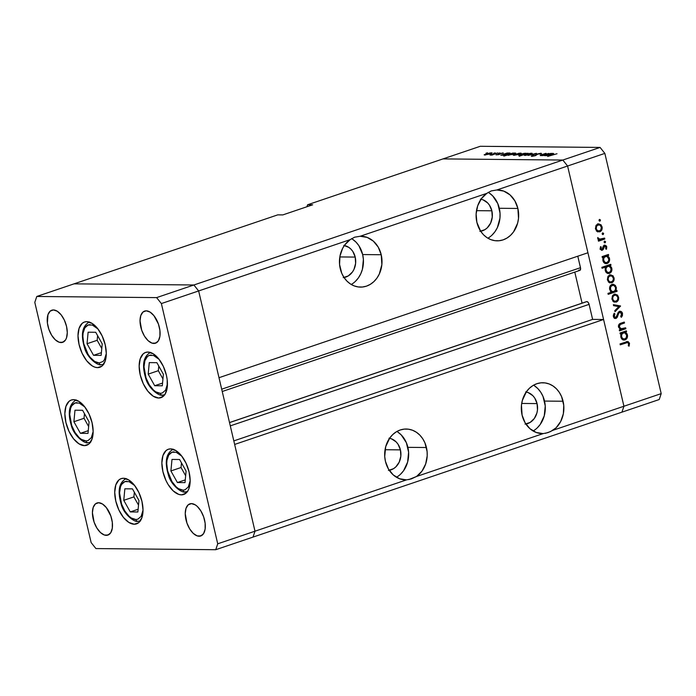 <?xml version="1.0" encoding="UTF-8"?>
<svg xmlns="http://www.w3.org/2000/svg" width="696" height="696" viewBox="0 0 696 696"><rect width="100%" height="100%" fill="white"/><g stroke="black" fill="none" stroke-linecap="round" stroke-linejoin="round"><path stroke-width="1.04" d="M158.697 398.034A23.89 12.554 71.3 0 1 140.766 377.006A23.89 12.554 71.3 0 1 145.638 352.411A23.89 12.554 71.3 0 1 147.917 352.054L153.329 353.855L158.74 358.875L163.325 366.366L166.387 375.17L167.188 379.651L167.179 387.916L165.056 394.223L161.141 397.616L158.697 398.034L153.277 396.233L147.865 391.213L143.28 383.722L140.227 374.918L139.156 366.131L140.244 358.701L143.315 353.759L145.464 352.472L147.917 352.054A23.89 12.554 71.3 0 1 165.839 373.082A23.89 12.554 71.3 0 1 160.967 397.677A23.89 12.554 71.3 0 1 158.697 398.034L162.986 396.572L158.697 398.034M181.404 494.856A23.89 12.554 71.3 0 1 163.473 473.828A23.89 12.554 71.3 0 1 168.354 449.242A23.89 12.554 71.3 0 1 170.624 448.885L176.036 450.677L181.447 455.706L186.032 463.188L189.094 471.992L190.165 480.779L189.077 488.209L187.763 491.045L183.857 494.438L181.404 494.856L178.75 494.386L173.234 490.915L168.136 484.538L165.996 480.553L162.934 471.74L161.864 462.953L162.951 455.523L166.031 450.582L168.171 449.303L170.624 448.885A23.89 12.554 71.3 0 1 188.555 469.913A23.89 12.554 71.3 0 1 183.674 494.499A23.89 12.554 71.3 0 1 181.404 494.856L185.701 493.403L181.404 494.856M134.267 524.227A23.89 12.554 71.3 0 1 116.336 503.199A23.89 12.554 71.3 0 1 121.208 478.604A23.89 12.554 71.3 0 1 123.488 478.248L128.899 480.049L134.311 485.068L138.895 492.559L141.958 501.364L143.019 510.151L141.941 517.58L138.861 522.522L136.712 523.81L134.267 524.227L128.847 522.426L123.436 517.406L118.851 509.916L115.797 501.111L114.727 492.324L115.814 484.894L118.886 479.953L121.034 478.665L123.488 478.248A23.89 12.554 71.3 0 1 141.41 499.276A23.89 12.554 71.3 0 1 136.538 523.87A23.89 12.554 71.3 0 1 134.267 524.227L138.556 522.766L134.267 524.227M84.399 445.631A23.89 12.554 71.3 0 1 66.468 424.603A23.89 12.554 71.3 0 1 71.34 400.009A23.89 12.554 71.3 0 1 73.619 399.661L79.031 401.453L84.442 406.473L89.027 413.963L92.09 422.768L93.151 431.555L92.072 438.985L88.992 443.926L86.843 445.214L84.399 445.631L78.979 443.83L73.567 438.811L68.982 431.32L65.929 422.515L64.858 413.728L65.946 406.299L69.017 401.357L71.166 400.07L73.619 399.661A23.89 12.554 71.3 0 1 91.541 420.68A23.89 12.554 71.3 0 1 86.669 445.275A23.89 12.554 71.3 0 1 84.399 445.631L88.688 444.17L84.399 445.631M97.536 367.627A23.89 12.554 71.3 0 1 79.614 346.608A23.89 12.554 71.3 0 1 84.486 322.013A23.89 12.554 71.3 0 1 86.756 321.656L92.168 323.457L97.588 328.477L102.164 335.968L105.227 344.772L106.297 353.559L105.209 360.989L102.129 365.931L99.989 367.21L97.536 367.627L94.882 367.166L92.124 365.835L86.713 360.815L82.128 353.324L79.066 344.52L78.004 335.733L79.083 328.303L82.163 323.362L84.312 322.074L86.756 321.656A23.89 12.554 71.3 0 1 104.687 342.684A23.89 12.554 71.3 0 1 99.815 367.279A23.89 12.554 71.3 0 1 97.536 367.627L101.834 366.174L97.536 367.627M199.108 536.233A16.956 8.909 71.3 0 1 186.389 521.313A16.956 8.909 71.3 0 1 189.843 503.861A16.956 8.909 71.3 0 1 191.461 503.608L195.306 504.887L197.264 506.41L200.874 510.934L203.641 516.832L205.137 523.192L205.129 529.064L203.624 533.536L200.848 535.937L197.229 535.903L193.305 533.44L189.695 528.917L186.928 523.018L185.24 513.605L186.015 508.324L188.198 504.817L191.461 503.608A16.956 8.909 71.3 0 1 204.18 518.537A16.956 8.909 71.3 0 1 200.726 535.981A16.956 8.909 71.3 0 1 199.108 536.233L202.162 535.207L199.108 536.233M61.065 342.571A16.956 8.909 71.3 0 1 48.346 327.651A16.956 8.909 71.3 0 1 51.8 310.199A16.956 8.909 71.3 0 1 53.418 309.946L57.263 311.225L61.1 314.783L64.354 320.099L66.529 326.346L67.286 332.584L66.511 337.856L65.581 339.874L62.805 342.275L59.186 342.241L55.262 339.77L51.652 335.246L48.885 329.356L47.389 322.988L47.972 314.662L50.155 311.155L53.418 309.946A16.956 8.909 71.3 0 1 66.137 324.867A16.956 8.909 71.3 0 1 62.683 342.319A16.956 8.909 71.3 0 1 61.065 342.571L64.119 341.536L61.065 342.571M106.288 535.355A16.956 8.909 71.3 0 1 93.56 520.434A16.956 8.909 71.3 0 1 97.022 502.982A16.956 8.909 71.3 0 1 98.632 502.73L102.477 504.008L106.314 507.567L110.821 515.945L112.308 522.313L112.3 528.177L110.794 532.658L108.019 535.059L104.4 535.024L100.485 532.553L96.866 528.029L94.099 522.139L92.42 512.717L93.194 507.445L95.369 503.939L98.632 502.73A16.956 8.909 71.3 0 1 111.36 517.65A16.956 8.909 71.3 0 1 107.897 535.102A16.956 8.909 71.3 0 1 106.288 535.355L109.333 534.319L106.288 535.355M153.894 343.45A16.956 8.909 71.3 0 1 141.166 328.529A16.956 8.909 71.3 0 1 144.629 311.077A16.956 8.909 71.3 0 1 146.238 310.825L150.084 312.104L153.929 315.671L158.427 324.04L159.915 330.409L159.915 336.272L158.41 340.753L155.634 343.154L152.006 343.119L148.091 340.657L144.472 336.133L141.706 330.235L140.026 320.812L140.801 315.54L142.984 312.034L146.238 310.825A16.956 8.909 71.3 0 1 158.966 325.745A16.956 8.909 71.3 0 1 155.504 343.198A16.956 8.909 71.3 0 1 153.894 343.45L156.939 342.423L153.894 343.45M533.092 430.981A25.439 21.289 90.5 0 0 544.524 401.07L563.09 401.244A25.439 21.289 -89.5 0 1 553.163 430.215L623.929 406.246L621.946 412.154L253.013 537.095L254.997 531.196L253.013 537.095L215.743 549.71L95.918 548.57L91.15 542.61L34.8 302.368L36.784 296.47L156.609 297.61L161.376 303.569L217.726 543.811L215.743 549.71L253.013 537.095L254.997 531.196L198.647 290.954L193.88 284.986L74.054 283.846L36.784 296.47L34.8 302.368L91.15 542.61L95.918 548.57L215.743 549.71L217.726 543.811L161.376 303.569L156.609 297.61L36.784 296.47L277.774 214.855L74.054 283.846L193.88 284.986L74.054 283.846L193.88 284.986L156.609 297.61L562.82 160.045L442.987 158.906L307.589 204.763L442.987 158.906L562.82 160.045L442.987 158.906L562.82 160.045L193.88 284.986L198.647 290.954L193.88 284.986L198.647 290.954L161.376 303.569L350.158 239.641L344.729 244.966L342.632 248.359L339.979 256.119L339.57 264.489L341.745 273.258L343.989 277.452L346.878 281.036L350.297 283.881L354.116 285.873L358.188 286.935L362.364 287.03L366.47 286.143L370.359 284.316L373.874 281.628L376.893 278.165L379.285 274.067L381.86 264.628L381.225 254.736A25.439 21.289 -89.5 0 1 360.493 287.109A25.439 21.289 -89.5 0 1 340.231 268.613A25.439 21.289 -89.5 0 1 350.158 239.641L354.569 237.205L360.171 236.249L486.8 193.366L481.371 198.691L477.682 205.833L476.125 214.011L476.882 222.337L480.632 231.176L483.52 234.77L486.939 237.606L490.758 239.598L494.83 240.659L499.006 240.755L503.112 239.868L507.001 238.041L510.525 235.352L513.535 231.89L517.606 223.225L518.511 218.353L517.876 208.461A25.439 21.289 -89.5 0 1 497.135 240.833A25.439 21.289 -89.5 0 1 476.882 222.337A25.439 21.289 -89.5 0 1 486.8 193.366L491.211 190.93L496.813 189.973L567.588 166.013L562.82 160.045L600.082 147.43L480.257 146.291L442.987 158.906L480.257 146.291L600.082 147.43L604.85 153.39L567.588 166.013L587.937 252.761L567.588 166.013L562.82 160.045L567.588 166.013L623.929 406.246L553.163 430.215L547.909 432.651L543.15 433.608A25.439 21.289 -89.5 0 1 542.349 433.617A25.439 21.289 -89.5 0 1 522.096 415.129L525.071 422.698L529.952 428.701L536.207 432.468L543.15 433.608L416.521 476.49L411.266 478.926L406.507 479.883A25.439 21.289 -89.5 0 1 405.707 479.892A25.439 21.289 -89.5 0 1 385.454 461.396L388.429 468.973L393.31 474.977L399.565 478.744L406.507 479.883L254.997 531.196L198.647 290.954L350.158 239.641L354.569 237.205L360.171 236.249L486.8 193.366L491.211 190.93L496.813 189.973L567.588 166.013L623.929 406.246L603.589 319.499L623.929 406.246L621.946 412.154L623.929 406.246L661.2 393.631L604.85 153.39L661.2 393.631L659.216 399.53L253.013 537.095L254.997 531.196L217.726 543.811L254.997 531.196L234.648 444.44L603.589 319.499L592.618 319.394L589.094 304.37L588.172 302.403L586.867 301.585A2.88 1.514 -108.7 0 0 586.589 301.629A2.88 1.514 -108.7 0 0 586.345 301.76M389.003 438.21L391.596 438.88L396.198 441.96L398.034 444.239L400.426 449.868L385.053 449.72L400.426 449.868A16.182 13.546 -89.5 0 1 389.255 470.305M343.206 277.634L348.296 275.912L352.446 271.988L353.968 269.387L355.613 263.375L355.212 257.085L339.831 256.937L355.212 257.085A16.182 13.546 -89.5 0 1 344.033 277.521M480.431 199.143L483.024 199.822L487.626 202.901L489.462 205.181L491.855 210.81L476.473 210.662L491.855 210.81A16.182 13.546 -89.5 0 1 480.684 231.246M525.062 424.142L530.152 422.42L534.31 418.505L536.903 412.989L537.477 409.883L537.068 403.593L521.695 403.445L537.068 403.593A16.182 13.546 -89.5 0 1 525.898 424.029M396.45 477.256A25.439 21.289 90.5 0 0 407.882 447.345L426.448 447.519A25.439 21.289 -89.5 0 1 416.521 476.49L421.95 471.166L425.647 464.023L427.196 455.845L427.109 451.643L424.934 442.874L422.69 438.68L419.801 435.096L416.382 432.251L412.563 430.259L408.491 429.197L404.315 429.11L400.209 429.989L396.32 431.816L392.805 434.513L389.786 437.967L385.715 446.632L384.723 456.489L385.454 461.396A25.439 21.289 -89.5 0 1 406.194 429.023A25.439 21.289 -89.5 0 1 426.448 447.519L407.882 447.345A25.439 21.289 90.5 0 0 396.885 431.485M351.228 284.473A25.439 21.289 90.5 0 0 362.66 254.553L381.225 254.736L378.25 247.158L373.369 241.155L367.123 237.388L360.171 236.249A25.439 21.289 -89.5 0 1 360.972 236.24A25.439 21.289 -89.5 0 1 381.225 254.736L362.66 254.553A25.439 21.289 90.5 0 0 351.55 238.632M487.879 238.197A25.439 21.289 90.5 0 0 499.31 208.278L517.876 208.461L514.892 200.883L510.011 194.88L503.765 191.113L496.813 189.973A25.439 21.289 -89.5 0 1 497.614 189.964A25.439 21.289 -89.5 0 1 517.876 208.461L499.31 208.278A25.439 21.289 90.5 0 0 488.192 192.357M406.507 479.883L254.997 531.196L234.648 444.44L603.589 319.499L592.618 319.394L233.812 440.899L592.618 319.394L589.094 304.37L230.289 425.874L589.094 304.37A2.88 1.514 -108.7 0 0 586.867 301.585L229.523 422.594L586.484 301.673M545.447 433.321L550.492 431.607L556.06 427.822L560.689 421.498L563.351 413.737L563.751 405.368L561.576 396.607L559.332 392.405L556.443 388.82L553.024 385.975L549.205 383.983L545.133 382.922L540.966 382.835L536.851 383.714L532.962 385.54L529.447 388.238L526.437 391.691L522.365 400.365L521.461 405.237L522.096 415.129A25.439 21.289 -89.5 0 1 542.837 382.748A25.439 21.289 -89.5 0 1 563.09 401.244L544.524 401.07A25.439 21.289 90.5 0 0 533.528 385.21M582.073 303.16L574.792 272.11L582.073 303.16M578.689 270.065L579.951 270.353L580.603 268.404L577.793 256.198L580.49 267.69L221.685 389.195L580.49 267.69A2.88 1.514 -108.7 0 1 579.838 270.396L222.233 391.5M218.996 377.702L198.647 290.954L218.996 377.702L587.937 252.761L218.996 377.702M408.804 479.596L416.521 476.49L543.15 433.608M306.919 206.756L307.589 204.763L312.652 204.807L282.837 214.907L277.774 214.855L282.837 214.907L312.652 204.807L307.589 204.763L306.919 206.756M491.959 235.17L494.969 231.716L497.362 227.618L499.945 218.179L500.032 213.185L497.797 203.641L492.664 195.854L489.245 193.01M480.988 199.239A16.182 13.546 -89.5 0 1 491.855 210.81L492.255 217.1L490.619 223.111L487.174 227.923L484.938 229.636L479.848 231.359M352.602 239.285L356.021 242.13L358.91 245.723L362.66 254.553L363.39 259.46L362.399 269.317L360.719 273.893L358.327 277.982L355.308 281.445M344.337 245.514A16.182 13.546 -89.5 0 1 355.212 257.085L352.82 251.456L350.984 249.177L348.809 247.367L343.78 245.418M400.531 474.228L403.541 470.774L407.612 462.109L408.604 452.252L406.368 442.7L401.235 434.913L397.816 432.068M389.56 438.297A16.182 13.546 -89.5 0 1 400.426 449.868L400.835 456.158L399.191 462.17L395.746 466.981L393.51 468.695L388.42 470.418M534.467 385.801L537.877 388.646L540.766 392.231L543.01 396.424L545.246 405.977L544.255 415.834L540.183 424.499L537.173 427.962M526.202 392.022A16.182 13.546 -89.5 0 1 537.068 403.593L534.685 397.964L532.84 395.685L528.238 392.605L525.645 391.935M548.831 153.424L543.01 155.582L540.366 155.573L541.244 154.877L545.577 153.398L541.601 155.339L548.831 153.424L541.601 155.339L546.108 153.398L542.332 154.495C540.357 155.13 539.818 155.495 540.722 155.6L543.01 155.582L548.831 153.424M536.938 154.06L540.801 153.277L541.514 153.468L540.87 153.938L538.304 153.825L535.459 155.634L531.309 156.217L534.867 155.652L536.938 154.06L534.711 155.704L531.692 155.861L531.796 156.374L535.276 155.695L537.451 154.068L540.87 153.938L540.975 153.277L541.096 153.807L540.975 153.277L536.938 154.06M536.416 153.311L532.101 155.478L534.719 153.894L528.09 155.443L536.416 153.311L528.09 155.443L534.719 153.894L532.101 155.478L536.416 153.311M530.448 154.355L524.201 155.234L530.065 153.338L532.127 153.311L530.448 154.355C532.344 153.668 532.684 153.294 531.483 153.224L524.314 155.077L524.906 155.452L530.448 154.355M519.468 154.251L513.222 155.13L519.086 153.233L521.139 153.207L519.468 154.251C521.356 153.564 521.704 153.19 520.504 153.12L513.335 154.973L513.926 155.347L519.468 154.251M502.46 154.79L502.555 155.225L500.755 155.182L507.106 153.033L510.133 153.103L509.063 153.938L502.242 155.13L508.454 154.155C510.342 153.468 510.699 153.094 509.507 153.016L507.106 153.033L500.755 155.182L502.46 154.79L502.912 155.243M487.565 152.807L485.982 153.224L487.33 153.059M490.393 153.973L484.146 154.86L490.01 152.955L492.063 152.929L490.393 153.973C492.281 153.285 492.62 152.911 491.428 152.842L484.251 154.703L490.393 153.973M495.213 152.876L493.629 153.294L494.978 153.129M497.788 152.946L491.968 155.095L490.027 155.043L497.788 152.946L490.027 155.043L491.968 155.095L497.788 152.946M499.989 152.92L498.397 153.338L499.754 153.172M498.971 154.625L496.013 154.86L503.338 153.033L500.189 153.607L498.971 154.625L500.337 153.555L502.877 152.955L496.013 154.86L498.971 154.625M508.115 154.825L508.219 155.278L508.115 154.825L503.791 156.104L512.708 153.085L515.736 153.155L515.17 153.773L507.88 155.173L514.057 154.208C515.945 153.52 516.302 153.146 515.118 153.068L512.708 153.085L503.791 156.104L508.115 154.825L508.524 155.295M526.376 153.625L519.164 156.252L522.348 154.99L518.946 155.373L519.764 154.477L524.41 153.294L526.594 153.433L520.373 154.26C518.485 154.938 518.137 155.321 519.329 155.399L522.348 154.99L519.164 156.252L528.081 153.233L526.376 153.625L525.924 153.172L526.089 153.903L525.924 153.172M545.925 155.199L546.029 155.634L544.22 155.6L550.58 153.442L553.363 153.451L553.033 154.138L545.716 155.539L551.928 154.564C553.816 153.886 554.164 153.503 552.981 153.424L550.58 153.442L544.22 155.6L545.925 155.199L546.386 155.652M557.009 153.738L547.639 156.443L557.009 153.738M621.606 328.999L619.318 326.99L618.474 326.981L619.318 326.99L620.11 324.606L618.857 324.597L620.11 324.606L621.528 324.005L619.84 323.997L622.833 322.979L619.84 323.997L624.521 322.996L622.737 322.596L624.521 322.996L624.303 322.065L621.058 323.161C619.144 323.596 618.292 324.91 618.5 327.094L620.432 329.556L619.292 329.939L619.51 330.87L625.861 328.721L625.643 327.79L625.861 328.721L619.51 330.87L619.292 329.939L620.432 329.556L618.5 327.094L618.483 325.493L619.414 323.971L624.303 322.065L624.521 322.996L620.31 324.493L619.327 325.615L619.536 327.616L620.858 328.869L625.643 327.79L619.892 328.982L621.589 328.999M615.751 317.489L613.341 316.332L614.298 316.341L614.933 313.94L613.811 313.922L614.933 313.94L614.203 313.278L613.376 316.541L616.003 318.411L614.82 318.403L616.003 318.411L617.195 317.385L616.003 317.367L617.195 317.385L617.978 315.279L617.091 315.271L617.978 315.279L618.927 312.939L617.935 312.93L619.692 312.278L618.326 312.26L619.692 312.278L621.641 313.809L620.728 316.584L621.371 317.306L622.537 313.513C622.007 311.782 620.997 311.06 619.483 311.338L621.38 311.678L622.459 313.226L622.433 315.601L621.371 317.306L620.728 316.584L621.598 313.626L620.014 312.217L618.927 312.939L616.36 318.255L614.742 318.368L613.446 316.784L613.333 315.218L614.203 313.278L614.933 313.94L614.272 315.366L614.49 316.871L616.064 317.332L618.048 312.713L619.483 311.338L615.751 317.489L613.75 317.524M620.528 305.962L615.012 311.704L614.777 310.703L618.814 306.614L613.594 305.666L613.359 304.657L620.528 305.962L613.359 304.657L613.594 305.666L618.814 306.614L614.777 310.703L615.012 311.704L620.554 306.092L618.413 306.545L620.554 306.092L618.84 305.944L620.528 305.962M616.212 302.108L613.402 301.629L611.897 298.889L612.532 295.739L614.698 294.164L617.517 295.06L618.64 297.462L618.274 300.176L616.212 302.108C618.17 301.203 618.953 299.524 618.561 297.07L615.351 294.095L612.35 296.061L611.984 299.297L613.715 301.829L616.212 302.108M611.68 282.811L608.878 282.332L607.373 279.592L608.008 276.442L610.166 274.868L612.993 275.764L614.107 278.165L613.75 280.88L611.68 282.811C613.646 281.906 614.429 280.227 614.029 277.774L610.818 274.798L607.826 276.764L607.451 280.001L609.183 282.532L611.68 282.811M603.484 257.146L602.31 257.537L602.092 256.606L608.443 254.458L608.661 255.389L607.565 255.763L609.226 257.598L609.618 260.052L608.33 262.81L606.46 263.671L604.519 263.132L603.154 261.4L602.823 258.808L603.484 257.146L602.919 260.652L606.164 263.688L607.121 263.523C609.087 262.618 609.879 260.922 609.505 258.451L607.565 255.763L608.661 255.389L608.443 254.458L602.092 256.606L602.31 257.537L603.484 257.146M600.483 220.014L600.1 221.067L599.169 220.823L599.421 219.458L600.483 220.014L599.56 219.397L599.038 220.51L599.534 221.128L600.483 220.014L599.038 220.006L600.483 220.014M599.726 231.838L596.924 231.359L595.419 228.619L596.054 225.469L598.212 223.895L601.039 224.791L602.153 227.192L601.788 229.906L599.726 231.838C601.692 230.933 602.475 229.254 602.075 226.8L598.865 223.825L595.872 225.791L595.498 229.028L597.229 231.559L599.726 231.838M603.641 233.456L603.258 234.508L602.318 234.265L602.571 232.899L603.641 233.456L602.71 232.838L602.188 233.952L602.692 234.569L603.641 233.456L602.197 233.447L603.641 233.456M600.248 239.38L597.69 238.328L598.525 238.337L597.733 237.545L597.707 238.424L599.186 239.92L598.247 240.242L598.473 241.173L604.824 239.024L604.606 238.084L604.824 239.024L598.473 241.173L598.247 240.242L599.186 239.92L597.925 238.972L597.733 237.545L599.987 239.38L604.606 238.084L598.438 239.372L600.039 239.38M605.572 241.712L605.189 242.756L604.258 242.512L604.511 241.155L605.572 241.712L604.65 241.094L604.128 242.199L604.624 242.817L605.572 241.712L604.128 241.695L605.572 241.712M604.659 246.114L603.38 246.106L604.659 246.114L605.998 247.106L605.685 248.837L606.416 249.255L606.764 246.793L605.894 246.784L606.764 246.793L604.406 245.192L602.023 249.307L600.109 248.602L600.935 248.611L601.3 247.071L600.396 247.063L601.3 247.071L600.605 246.628L600.152 248.872L602.275 250.229L601.605 250.316L600.152 248.872L600.605 246.628L601.3 247.071L600.996 248.803L602.023 249.307L603.397 246.062L604.598 245.14L606.442 245.984L606.564 248.985L605.685 248.837L605.816 246.636L604.659 246.114L603.275 249.377L602.275 250.229L604.937 246.071L603.249 246.053M605.851 266.977L602.057 268.256L601.84 267.325L610.757 264.306L610.975 265.237L609.87 265.611L611.532 267.447L611.923 269.9L610.636 272.658L608.774 273.519L606.834 272.98L605.468 271.249L605.163 268.647L605.851 266.977L605.224 270.5L608.478 273.537L609.435 273.371C611.401 272.467 612.193 270.77 611.81 268.299L609.87 265.611L610.975 265.237L610.757 264.306L601.84 267.325L602.057 268.256L605.851 266.977L604.163 266.959L605.851 266.977M615.699 290.789L616.873 290.389L617.091 291.32L608.173 294.347L607.956 293.407L611.671 292.155L610.409 291.102L609.557 288.692L609.983 286.361L611.419 284.699L613.393 284.281L615.403 285.49L616.351 287.744L616.108 290.006L616.264 287.291L613.019 284.246L612.054 284.412C610.087 285.325 609.296 287.013 609.679 289.484L611.671 292.155L607.956 293.407L608.173 294.347L617.091 291.32L616.873 290.389L615.699 290.789M621.398 333.532L620.223 333.932L620.005 333.001L626.365 330.852L626.583 331.783L625.478 332.157L627.139 333.984L627.531 336.438L626.243 339.196L624.373 340.066L622.442 339.517L621.067 337.795L620.745 335.202L621.398 333.532L620.832 337.038L624.086 340.074L625.043 339.918C627.009 339.004 627.801 337.316 627.418 334.846L625.478 332.157L626.583 331.783L626.365 330.852L620.005 333.001L620.223 333.932L621.398 333.532M628.618 343.563L627.514 342.536L620.258 344.842L620.04 343.911L628.062 341.562L629.523 343.311L629.106 346.156L628.314 345.834L628.618 343.563L628.314 345.834L629.106 346.156L629.523 343.311L627.714 341.519L620.04 343.911L620.258 344.842L626.043 342.884L624.356 342.867L620.127 344.294L627.479 342.536L628.618 343.563M659.216 399.53L661.2 393.631L623.929 406.246L621.946 412.154L659.216 399.53M604.85 153.39L600.082 147.43L562.82 160.045L567.588 166.013L604.85 153.39M598.012 223.947L599.456 224.886M601.222 226.792L602.075 226.8L601.222 226.792M599.395 230.941L597.89 231.864M597.725 231.916L599.717 230.541M599.595 225.043L597.525 223.834M596.42 224.904L597.438 224.799M597.934 224.93L598.403 225.165M597.325 231.002L596.307 230.863M598.108 224.912L596.672 226.13L596.228 228.471L597.098 230.289L599.012 231.02L600.787 229.932L601.353 227.366L600.091 225.182L598.108 224.912C599.682 224.564 600.744 225.286 601.3 227.07C601.596 228.94 601.005 230.219 599.517 230.907C597.942 231.255 596.863 230.541 596.281 228.766L595.445 228.758L596.281 228.766C596.011 226.887 596.62 225.608 598.108 224.912L596.507 224.878M599.517 230.907L596.437 230.915M604.824 239.024L598.342 240.625L604.824 239.024M598.56 239.372L598.047 239.337M602.023 249.307L600.082 249.333M604.972 245.096L604.406 245.192M604.111 245.331L604.807 246.071M603.188 246.567L604.119 246.575L603.188 246.567M602.858 247.941L603.728 247.95L602.858 247.941M601.709 250.325L602.275 250.229M604.946 246.358L603.989 245.262M606.842 256.485L605.877 255.745L606.886 254.988L608.661 255.389L605.877 255.745L607.565 255.763L605.877 255.745L606.755 256.398M608.643 258.442L609.505 258.451L608.643 258.442M606.808 262.618L605.433 263.506L607.121 263.523L605.329 263.54M605.102 263.601L607.034 262.349M602.553 257.363L604.841 256.337M605.346 256.467L605.807 256.728M604.459 262.688L603.702 262.522M605.503 256.459L603.902 257.955L603.632 260.069L604.911 262.288L606.66 262.662L608.487 261.078L608.774 258.982L607.034 256.485L603.815 256.441L605.503 256.459C607.086 256.111 608.156 256.85 608.713 258.677C609 260.565 608.4 261.87 606.912 262.592C605.329 262.914 604.258 262.175 603.693 260.374L602.858 260.365L603.693 260.374C603.38 258.46 603.98 257.155 605.503 256.459L602.745 257.137M606.912 262.592L603.902 262.592M609.157 266.333L608.182 265.594L609.191 264.837L610.975 265.237L608.182 265.594L609.87 265.611L608.182 265.594L609.07 266.246M610.957 268.291L611.81 268.299L610.957 268.291M609.113 272.467L607.747 273.354L609.435 273.371L607.643 273.389M604.163 266.959L601.927 267.716L604.163 266.959M607.417 273.45L609.348 272.197M604.867 267.212L607.147 266.185M607.652 266.316L608.121 266.577M606.764 272.536L606.007 272.371M607.808 266.307L606.216 267.803L605.946 269.918L607.225 272.136L608.974 272.51L610.549 271.362L611.079 268.83L609.339 266.333L606.12 266.29L607.808 266.307C609.392 265.959 610.47 266.699 611.018 268.525C611.314 270.413 610.714 271.718 609.226 272.44C607.634 272.762 606.564 272.023 606.007 270.222L605.172 270.213L606.007 270.222C605.685 268.308 606.286 267.003 607.808 266.307L605.068 266.968M609.226 272.44L606.207 272.44M609.974 274.92L611.419 275.86M610.061 275.886L608.783 276.86L608.156 278.522L608.417 280.314L609.478 281.61L610.966 281.993L612.376 281.332L613.246 279.844L613.254 278.043C613.55 279.914 612.958 281.193 611.471 281.88C609.896 282.228 608.817 281.515 608.234 279.74L607.399 279.731L608.234 279.74C607.965 277.861 608.574 276.573 610.061 275.886C611.636 275.538 612.697 276.26 613.254 278.043L614.029 277.774L613.176 277.765L611.575 275.912L608.461 275.851M611.349 281.915L609.844 282.837M609.687 282.88L611.671 281.515M611.549 276.016L609.487 274.807M608.374 275.868L609.392 275.773M609.887 275.894L610.357 276.138M609.278 281.976L608.26 281.837M611.471 281.88L608.391 281.88M615.281 290.789L615.403 291.311L617.091 291.32L615.403 291.311L608.043 293.799L615.403 291.311L615.281 290.789M612.167 284.377L613.585 285.325M612.271 285.343L610.697 286.848L610.47 289.249L609.626 289.24L610.47 289.249L611.68 291.18L613.176 291.589L614.612 290.919L615.481 289.397L615.49 287.561C615.803 289.475 615.203 290.771 613.681 291.467C612.097 291.815 611.027 291.076 610.47 289.249C610.183 287.361 610.784 286.056 612.271 285.343C613.855 285.021 614.925 285.76 615.49 287.561L616.264 287.291L615.412 287.283L613.794 285.395L610.688 285.29M613.733 285.49L612.036 284.333M611.488 291.572L610.462 291.424M610.583 285.325L611.262 285.212M612.106 285.377L612.576 285.63M613.681 291.467L610.801 291.537M614.498 294.217L615.943 295.156M614.594 295.182L613.307 296.157L612.68 297.818L612.95 299.611L614.011 300.907L615.49 301.29L616.9 300.629L617.77 299.141L617.778 297.34C618.083 299.21 617.482 300.489 615.995 301.177C614.42 301.525 613.341 300.811 612.767 299.036L611.923 299.028L612.767 299.036C612.489 297.157 613.098 295.878 614.594 295.182C616.16 294.834 617.221 295.556 617.778 297.34L618.561 297.07L617.7 297.061L616.099 295.208L612.993 295.147M615.882 301.211L614.368 302.134M614.211 302.177L616.195 300.811M616.073 295.313L614.011 294.103M612.906 295.174L613.915 295.069M614.411 295.2L614.881 295.435M613.802 301.272L612.793 301.133M615.995 301.177L612.915 301.185M613.428 304.961L618.866 306.083L613.428 304.961M622.537 313.513L621.554 313.505L622.537 313.513M619.692 312.278L618.379 312.2M615.508 317.367L614.316 318.394M615.36 318.507L616.003 318.411M620.153 311.234L619.483 311.338M619.301 311.425L620.284 312.234M620.423 312.443L619.188 311.373M614.498 318.324L615.394 317.541M625.861 328.721L619.379 330.33L625.861 328.721M624.764 332.879L623.79 332.14L624.799 331.374L626.583 331.783L623.79 332.14L625.478 332.157L623.79 332.14L624.677 332.784M626.565 334.837L627.418 334.846L626.565 334.837M624.721 339.013L623.355 339.9L625.043 339.918L623.242 339.935M623.024 339.996L624.947 338.743M620.475 333.749L622.755 332.723M623.259 332.862L623.729 333.123M622.372 339.074L621.615 338.909M623.416 332.853L621.824 334.35L621.554 336.464L622.415 338.317L624.321 339.091L626.156 337.908L626.687 335.376L624.947 332.879L621.728 332.836L623.416 332.853C624.999 332.505 626.078 333.245 626.626 335.072C626.922 336.96 626.322 338.265 624.834 338.978C623.242 339.309 622.172 338.56 621.615 336.76L620.78 336.76L621.615 336.76C621.293 334.854 621.893 333.549 623.416 332.853L620.658 333.532M624.834 338.978L621.815 338.978M626.722 341.675L627.566 342.545M628.54 343.302L629.523 343.311L628.54 343.302M627.479 342.536L625.078 342.641M625.26 342.597L625.826 342.519M627.635 342.684L626.374 341.545M484.251 154.703L484.851 155.069M490.645 153.111L486.46 153.929L490.645 153.111C491.559 153.163 491.298 153.442 489.862 153.964L485.634 154.808C484.747 154.747 485.016 154.451 486.46 153.929L485.208 155.06M491.576 153.494L491.428 152.842L491.576 153.494M492.15 153.016L491.428 152.842M485.634 154.808L491.28 153.633M498.997 153.894L498.841 154.434M499.754 154.294L499.876 153.764M509.663 153.677L509.507 153.016L509.663 153.677M510.212 153.19L509.507 153.016M508.715 153.277L504.47 154.103L503.173 154.721L503.687 154.973C502.747 154.93 503.008 154.634 504.47 154.103L508.715 153.277C509.611 153.338 509.359 153.625 507.932 154.147L503.217 155.234M503.687 154.973L509.342 153.825M515.266 153.729L515.118 153.068L515.266 153.729M515.814 153.242L515.118 153.068M509.298 155.034L508.733 154.895L509.298 155.034C508.35 154.982 508.611 154.686 510.081 154.164L514.318 153.329C515.214 153.39 514.962 153.677 513.535 154.199L514.944 153.877M513.335 154.973L513.926 155.347M520.66 153.773L520.504 153.12L520.66 153.773M521.226 153.285L520.504 153.12M514.709 155.086L514.196 154.947L514.709 155.086C513.822 155.017 514.1 154.73 515.536 154.208L519.729 153.381C520.643 153.433 520.382 153.72 518.946 154.242L520.364 153.912M518.624 155.217L519.329 155.399M520.121 155.13L524.401 154.477L525.306 153.442L520.904 154.26L525.141 153.433C526.089 153.485 525.828 153.773 524.366 154.303L520.121 155.13C519.216 155.077 519.486 154.782 520.904 154.26L519.677 155.391M525.141 153.433L525.811 153.999M524.314 155.077L524.906 155.452M531.64 153.877L531.483 153.224L531.64 153.877M532.205 153.39L531.483 153.224M525.689 155.191L525.175 155.051L525.689 155.191C524.81 155.121 525.08 154.834 526.515 154.312L530.709 153.485C531.622 153.538 531.361 153.825 529.926 154.347L531.344 154.016M540.87 153.938L540.975 153.277M540.079 153.572L539.931 154.077M531.692 155.861L531.796 156.374M535.65 155.565L535.52 155.017L535.65 155.565M540.209 155.478L540.722 155.6M541.601 155.339L541.732 154.904M553.137 154.086L552.981 153.424L553.137 154.086M553.677 153.599L552.981 153.424M547.16 155.391L551.441 154.721L552.676 153.946L552.18 153.694C553.085 153.746 552.824 154.042 551.406 154.564L547.16 155.391C546.221 155.339 546.482 155.051 547.943 154.521L552.18 153.694L552.815 154.234M514.318 153.329L509.837 154.242L508.82 155.286M519.729 153.381L515.075 154.373L514.283 155.339M530.709 153.485L526.054 154.477L525.263 155.443M552.18 153.694L547.474 154.686L546.691 155.652M190.165 480.762L188.277 486.991L185.023 489.81L182.987 490.158A2.462 2.062 90.5 0 0 184.919 491.95A2.462 2.062 -89.5 0 1 182.987 490.158L178.481 488.662L176.184 486.878L171.938 481.571L167.614 470.922L166.727 463.614L166.953 460.317L168.719 455.062L171.973 452.243L176.219 452.287L181.847 456.202M187.389 491.611A22.35 11.745 71.3 0 1 185.528 491.855A2.462 2.062 -89.5 0 1 184.919 491.95M179.585 459.508L171.99 459.43L170.903 470.957L177.41 482.546L185.006 482.624L186.093 471.096L179.585 459.508L186.093 471.096L185.006 482.624L177.41 482.546L185.266 479.892L177.41 482.546L170.903 470.957L181.038 467.521L185.658 475.742L181.038 467.521L170.903 470.957L171.99 459.43L179.585 459.508M182.987 490.158A19.888 10.449 71.3 0 1 167.614 470.922A19.888 10.449 71.3 0 1 174.009 451.895M181.482 462.875L181.038 467.521L181.482 462.875M167.449 383.94L165.57 390.169L162.316 392.988L160.271 393.336A2.462 2.062 90.5 0 0 162.212 395.128A2.462 2.062 -89.5 0 1 160.271 393.336L155.765 391.839L153.468 390.047L149.231 384.74L145.986 377.832L144.011 366.783L144.916 360.606L147.474 356.491L149.266 355.421L153.511 355.456L159.132 359.38M164.682 394.78A22.35 11.745 71.3 0 1 162.821 395.032A2.462 2.062 -89.5 0 1 162.212 395.128M156.878 362.677L149.283 362.607L148.196 374.126L154.703 385.723L162.299 385.793L163.386 374.274L156.878 362.677L163.386 374.274L162.299 385.793L154.703 385.723L162.551 383.07L154.703 385.723L148.196 374.126L158.331 370.698L162.942 378.92L158.331 370.698L148.196 374.126L149.283 362.607L156.878 362.677M160.271 393.336A19.888 10.449 71.3 0 1 144.907 374.1A19.888 10.449 71.3 0 1 151.302 355.073M158.766 366.053L158.331 370.698L158.766 366.053M106.297 353.542L104.409 359.771L102.947 361.52L99.119 362.938A2.462 2.062 90.5 0 0 101.05 364.73A2.462 2.062 -89.5 0 1 99.119 362.938L94.612 361.441L90.106 357.257L88.07 354.342L83.746 343.702L82.859 336.385L83.085 333.088L84.851 327.842L88.105 325.023L92.351 325.058L97.979 328.982M103.521 364.382A22.35 11.745 71.3 0 1 101.659 364.634A2.462 2.062 -89.5 0 1 101.05 364.73M95.717 332.279L88.122 332.209L87.035 343.728L93.542 355.325L101.138 355.395L102.225 343.876L95.717 332.279L102.225 343.876L101.138 355.395L93.542 355.325L101.398 352.663L93.542 355.325L87.035 343.728L97.17 340.3L101.79 348.522L97.17 340.3L87.035 343.728L88.122 332.209L95.717 332.279M99.119 362.938A19.888 10.449 71.3 0 1 83.746 343.702A19.888 10.449 71.3 0 1 90.141 324.675M97.614 335.655L97.17 340.3L97.614 335.655M93.151 431.537L91.272 437.767L88.018 440.585L85.982 440.933A2.462 2.062 90.5 0 0 87.913 442.726A2.462 2.062 -89.5 0 1 85.982 440.933L81.476 439.437L79.179 437.654L74.933 432.346L71.688 425.43L69.713 414.381L70.618 408.204L71.714 405.838L74.968 403.019L79.213 403.062L84.834 406.977M90.384 442.378A22.35 11.745 71.3 0 1 88.522 442.63A2.462 2.062 -89.5 0 1 87.913 442.726M82.58 410.275L74.985 410.205L73.898 421.733L80.405 433.321L88.001 433.399L89.088 421.872L82.58 410.275L89.088 421.872L88.001 433.399L80.405 433.321L88.261 430.667L80.405 433.321L73.898 421.733L84.033 418.296L88.644 426.517L84.033 418.296L73.898 421.733L74.985 410.205L82.58 410.275M85.982 440.933A19.888 10.449 71.3 0 1 70.609 421.698A19.888 10.449 71.3 0 1 77.004 402.671M84.468 413.65L84.033 418.296L84.468 413.65M143.019 510.133L141.14 516.362L137.886 519.181L135.851 519.529A2.462 2.062 90.5 0 0 137.782 521.321A2.462 2.062 -89.5 0 1 135.851 519.529L131.344 518.033L129.047 516.249L124.801 510.942L121.556 504.026L119.581 492.977L120.486 486.8L121.582 484.433L124.836 481.615L129.082 481.658L134.702 485.573M140.253 520.973A22.35 11.745 71.3 0 1 138.391 521.226A2.462 2.062 -89.5 0 1 137.782 521.321M132.449 488.87L124.854 488.801L123.766 500.328L130.274 511.917L137.869 511.995L138.956 500.467L132.449 488.87L138.956 500.467L137.869 511.995L130.274 511.917L138.13 509.263L130.274 511.917L123.766 500.328L133.902 496.892L138.513 505.113L133.902 496.892L123.766 500.328L124.854 488.801L132.449 488.87M135.851 519.529A19.888 10.449 71.3 0 1 120.478 500.293A19.888 10.449 71.3 0 1 126.872 481.267M134.337 492.246L133.902 496.892L134.337 492.246M586.589 301.629L229.515 422.55M173.313 449.181C166.135 453.113 164.465 461.605 168.31 474.655C170.816 485.26 182.135 493.307 184.953 491.95L187.659 491.524M150.606 352.359C143.428 356.291 141.758 364.774 145.594 377.832C148.109 388.438 159.428 396.485 162.238 395.128L164.943 394.702M89.453 321.961C82.267 325.885 80.597 334.376 84.442 347.435C86.948 358.04 98.267 366.087 101.085 364.73L103.791 364.304M76.308 399.956C69.13 403.889 67.46 412.38 71.297 425.43C73.811 436.035 85.129 444.083 87.94 442.726L90.645 442.299M126.176 478.552C118.999 482.485 117.328 490.976 121.165 504.026C123.679 514.631 134.998 522.679 137.808 521.321L140.514 520.895"/></g></svg>
